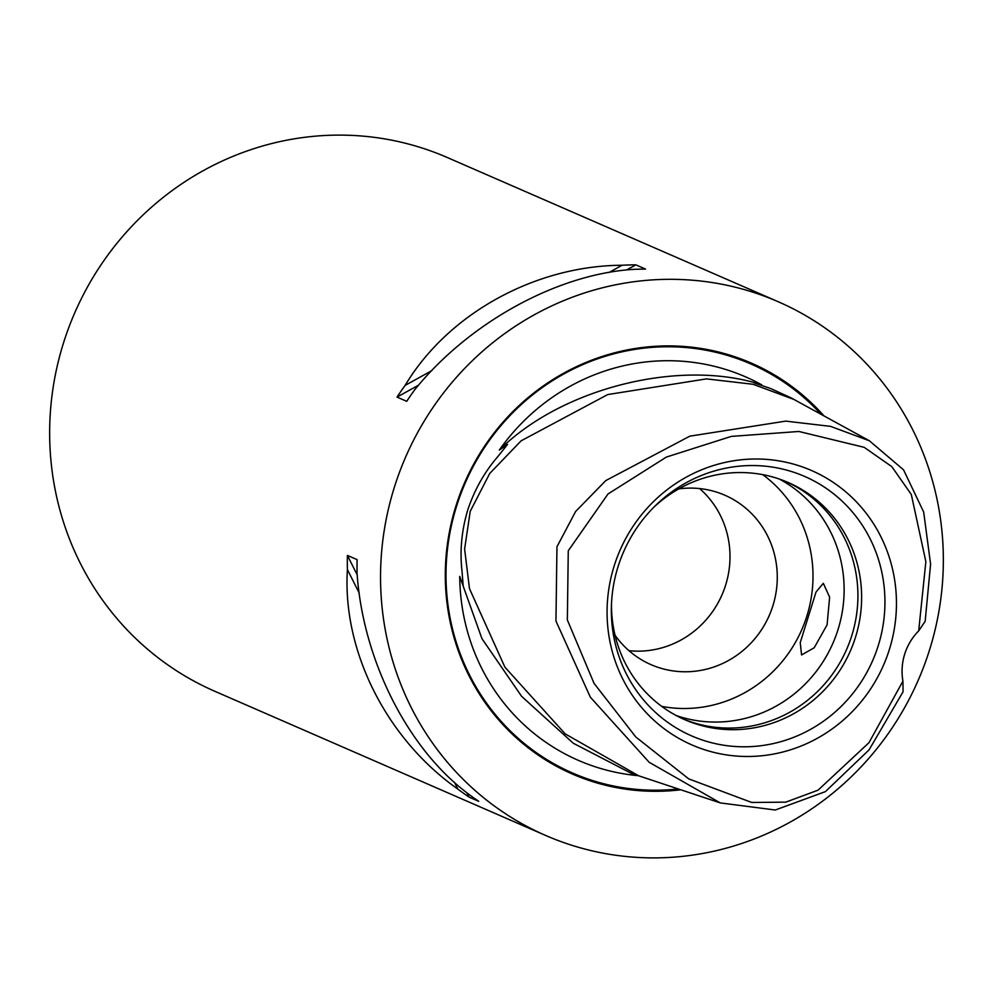 <?xml version="1.0" encoding="UTF-8"?>
<svg xmlns="http://www.w3.org/2000/svg" width="993" height="993" viewBox="0 0 993 993"><rect width="100%" height="100%" fill="white"/><g stroke="black" fill="none" stroke-linecap="round" stroke-linejoin="round"><path stroke-width="1.49" d="M638.375 775.694A209.175 200.871 -66.5 0 1 599.424 768.11A209.175 200.871 -66.5 0 1 459.722 576.387L463.197 585.969L462.03 571.31C459.697 551.202 461.571 530.845 467.666 510.253C474.356 489.971 484.497 471.973 498.089 456.284L507.56 444.417L499.318 450.065A209.175 200.871 -66.5 0 1 724.468 369.086A209.175 200.871 -66.5 0 1 761.718 384.825L754.494 383.013L770.618 388.511L790.887 397.783L869.384 440.78L903.531 469.813L923.676 512.04L930.59 564.161L925.153 621.32L918.686 630.89L925.861 561.666L911.301 494.464L891.813 466.648L864.208 447.334L798.869 431.471L731.307 436.399L666.365 457.078L608.001 493.98L568.269 550.767L567.351 619.955L594.037 683.333L635.781 736.967L688.708 778.872L751.751 802.468L785.773 802.145L818.046 790.18L868.974 742.69L902.935 681.148A55.447 53.25 -66.5 0 1 918.686 630.89M793.866 399.409L753.079 384.279L706.482 378.879L607.704 394.569L521.126 440.818L489.748 473.438L470.223 511.345L464.612 549.005L469.478 588.626L504.916 667.184L565.191 733.877L638.648 775.781L631.337 773.361L573.222 743.198L521.573 696.279L481.94 638.636L459.722 576.387M902.935 681.148L903.059 691.786L869.061 749.876L825.419 791.62L775.285 810.015L720.297 802.915L649.137 762.264L590.339 697.185L555.956 621.059L556.961 546.746L575.63 511.482L605.78 480.587L689.812 436.163L785.748 421.119L830.62 426.382L869.384 440.78M827.095 624.845L829.627 597.153L823.321 583.313L815.998 592.089L800.234 642.645L801.574 654.946L814.198 647.759L827.095 624.845M405.119 385.408C447.843 313.937 534.867 265.739 622.052 265.255A291.098 279.542 -66.5 0 1 635.83 264.846L645.524 269.078A291.098 279.542 113.5 0 0 631.747 269.488C555.757 274.85 468.733 323.048 414.813 389.628A291.098 279.542 113.5 0 0 406.72 401.333L397.026 397.101A291.098 279.542 -66.5 0 1 405.119 385.408L431.881 370.588M357.095 573.805C363.115 660.06 407.44 748.126 467.579 793.333A291.098 279.542 113.5 0 0 478.725 801.314L469.031 797.081A291.098 279.542 -66.5 0 1 457.885 789.112C386.55 739.028 342.225 650.961 347.401 569.572A291.098 279.542 -66.5 0 1 347.413 555.422L357.108 559.642A291.098 279.542 113.5 0 0 357.095 573.805M574.935 846.247A291.098 279.542 -66.5 0 1 545.654 835.461A291.098 279.542 -66.5 0 1 399.596 471.998A291.098 279.542 -66.5 0 1 748.958 290.961A291.098 279.542 -66.5 0 1 778.239 301.748A291.098 279.542 -66.5 0 1 924.297 665.211A291.098 279.542 -66.5 0 1 574.935 846.247M778.239 301.748L447.346 157.539A291.098 279.542 113.5 0 0 418.065 146.753A291.098 279.542 113.5 0 0 68.703 327.789A291.098 279.542 113.5 0 0 214.761 691.252L545.654 835.461M823.991 415.906A224.095 215.196 113.5 0 0 728.924 354.861A224.095 215.196 113.5 0 0 455.911 506.058A224.095 215.196 113.5 0 0 594.968 782.347A224.095 215.196 113.5 0 0 680.788 789.783M699.631 488.568A92.411 88.737 -66.5 0 1 722.023 594.782A92.411 88.737 -66.5 0 1 628.979 650.688M678.79 488.904A92.411 88.737 -66.5 0 1 715.568 491.796A92.411 88.737 -66.5 0 1 724.865 495.222A92.411 88.737 -66.5 0 1 771.226 610.608A92.411 88.737 -66.5 0 1 660.32 668.078A92.411 88.737 -66.5 0 1 651.023 664.652A92.411 88.737 -66.5 0 1 615.027 635.197M762.748 474.654A129.375 124.237 -66.5 0 1 801.835 629.562A129.375 124.237 -66.5 0 1 661.76 706.395M779.356 479.06A129.375 124.237 -66.5 0 1 833.847 641.056A129.375 124.237 -66.5 0 1 680.404 716.896A129.375 124.237 -66.5 0 1 676.283 715.556M786.382 481.729A129.375 124.237 -66.5 0 1 849.077 643.427A129.375 124.237 -66.5 0 1 694.181 722.904A129.375 124.237 -66.5 0 1 683.023 718.895M653.27 507.783A129.375 124.237 -66.5 0 1 775.235 477.72A129.375 124.237 -66.5 0 1 788.243 482.524A129.375 124.237 -66.5 0 1 853.161 644.06A129.375 124.237 -66.5 0 1 697.893 724.518A129.375 124.237 -66.5 0 1 684.872 719.726A129.375 124.237 -66.5 0 1 611.489 603.657M790.44 471.203A141.515 135.892 -66.5 0 1 878.246 645.661A141.515 135.892 -66.5 0 1 705.849 741.138A141.515 135.892 -66.5 0 1 611.403 606.239A141.515 135.892 -66.5 0 1 655.095 505.958A141.515 135.892 -66.5 0 1 790.44 471.203M796.498 464.985A149.67 143.724 -66.5 0 1 889.368 649.509A149.67 143.724 -66.5 0 1 707.016 750.497A149.67 143.724 -66.5 0 1 614.158 565.973A149.67 143.724 -66.5 0 1 796.498 464.985M499.318 450.065C561.877 387.816 680.714 358.262 761.718 384.825M635.83 264.846L626.521 270.009M418.612 385.147L397.026 397.101M622.052 265.255L608.92 272.541M347.401 569.572L359.267 593.144M454.459 782.298L457.885 789.112M347.413 555.422L357.182 574.835M466.871 792.774L469.031 797.081M678.281 788.951A223.102 214.252 -66.5 0 1 595.006 781.292A223.102 214.252 -66.5 0 1 456.569 506.231A223.102 214.252 -66.5 0 1 728.378 355.693A223.102 214.252 -66.5 0 1 821.087 414.317M638.648 775.781L720.297 802.915"/></g></svg>
